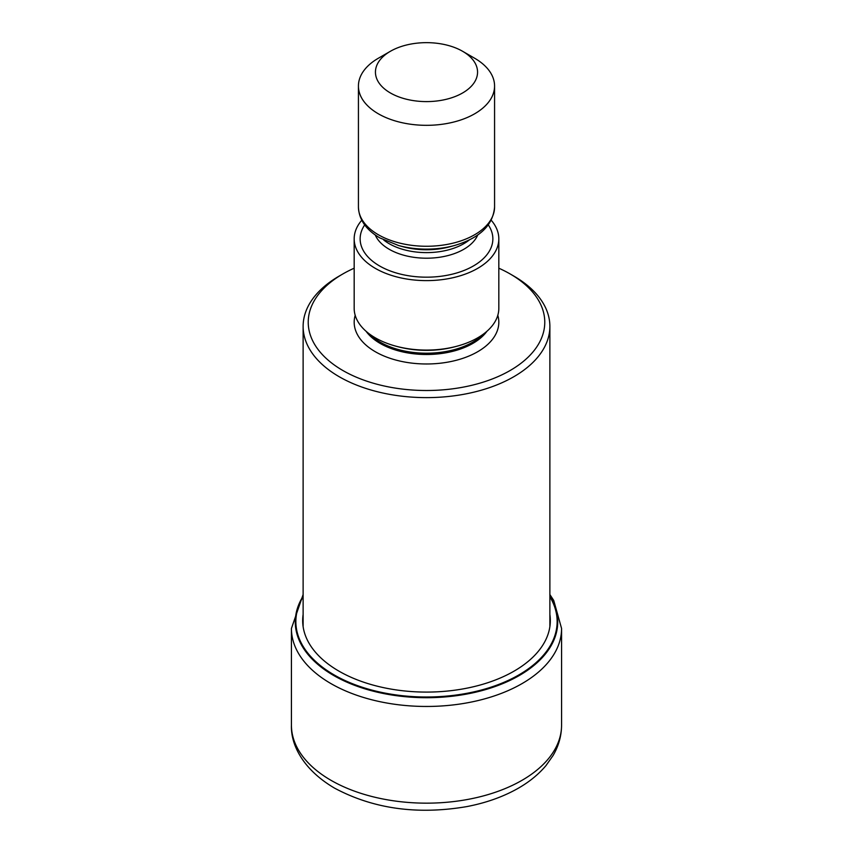 <?xml version="1.0" encoding="UTF-8"?>
<svg xmlns="http://www.w3.org/2000/svg" width="853" height="853" viewBox="0 0 853 853"><rect width="100%" height="100%" fill="white"/><g stroke="black" fill="none" stroke-linecap="round" stroke-linejoin="round"><path stroke-width="1.28" d="M303.124 596.769A130.637 75.427 180 0 0 334.12 674.904A130.637 75.427 0 0 0 495.924 685.471A130.637 75.427 0 0 0 549.876 596.769M498.824 268.205A118.268 68.283 180 0 1 510.126 273.941L513.741 276.031A123.376 71.225 180 0 1 549.876 326.4A123.376 71.225 180 0 1 513.741 376.759A123.376 71.225 180 0 1 339.259 376.759A123.376 71.225 180 0 1 303.124 326.4A123.376 71.225 180 0 1 339.259 276.031L342.874 273.941A118.268 68.283 180 0 1 354.176 268.205M513.741 276.031L510.126 273.941A118.268 68.283 180 0 1 510.126 370.511A118.268 68.283 180 0 1 342.874 370.511A118.268 68.283 180 0 1 342.874 273.941M354.176 238.861L354.176 308.338A72.324 41.754 0 0 0 375.363 337.863A72.324 41.754 0 0 0 395.739 346.126A72.324 41.754 0 0 0 457.261 346.126A72.324 41.754 0 0 0 498.824 308.338L498.824 238.861A72.324 41.754 180 0 1 454.18 277.438A72.324 41.754 180 0 1 375.363 268.386A72.324 41.754 180 0 1 354.176 238.861A72.324 41.754 180 0 1 361.768 220.245M491.232 220.245A72.324 41.754 180 0 1 498.824 238.861M474.631 58.228L462.603 51.287L474.631 58.228A68.069 39.302 180 0 1 494.569 86.014A68.069 39.302 180 0 1 474.631 113.812A68.069 39.302 180 0 1 378.369 113.812A68.069 39.302 180 0 1 358.431 86.014A68.069 39.302 180 0 1 378.369 58.228L390.397 51.287A51.052 29.471 180 0 1 462.603 51.287L462.603 51.287A51.052 29.471 180 0 1 462.603 92.966A51.052 29.471 180 0 1 390.397 92.966A51.052 29.471 180 0 1 390.397 51.287L390.397 51.287M291.427 725.178A135.073 77.986 0 0 0 330.985 780.314A135.073 77.986 0 0 0 478.192 797.224A135.073 77.986 0 0 0 561.573 725.178C561.498 735.83 558.672 745.927 553.096 755.481L546.027 765.536C538.499 774.492 528.967 782.222 517.43 788.716C502.566 797.033 485.634 803.004 466.612 806.629C417.277 814.999 373.241 808.825 334.515 788.108C302.922 769.545 290.681 744.658 291.427 725.178L291.427 628.469L303.124 594.541M561.573 725.178L561.573 628.469A135.073 77.986 180 0 1 478.192 700.526A135.073 77.986 180 0 1 330.985 683.616A135.073 77.986 180 0 1 291.427 628.469M549.876 596.151A131.223 75.757 180 0 1 496.915 685.876A131.223 75.757 180 0 1 333.715 675.512A131.223 75.757 180 0 1 303.124 596.151M549.876 614.501A123.824 71.492 0 0 1 478.725 685.417A123.824 71.492 0 0 1 338.94 671.14A123.824 71.492 180 0 1 303.124 614.501M355.189 315.279A72.324 41.754 0 0 0 375.363 351.756A72.324 41.754 0 0 0 459.66 359.337A72.324 41.754 0 0 0 497.811 315.279M366.054 331.263A65.521 37.831 0 0 0 380.171 343.418A65.521 37.831 0 0 0 486.946 331.263M483.502 334.035A65.521 37.831 180 0 1 380.171 342.138A65.521 37.831 180 0 1 369.498 334.035M395.739 346.126L397.519 346.606A68.133 39.334 0 0 0 455.481 346.606L457.261 346.126M364.689 224.915A66.363 38.321 0 0 0 379.574 265.955A66.363 38.321 0 0 0 462.816 270.934A66.363 38.321 0 0 0 488.311 224.915M375.267 235.001A52.758 30.452 0 0 0 389.203 249.279A52.758 30.452 0 0 0 440.692 257.084A52.758 30.452 0 0 0 477.733 235.001M469.299 239.97A52.758 30.452 180 0 1 389.203 243.702A52.758 30.452 180 0 1 383.701 239.97M402.947 246.72A55.37 31.966 0 0 0 450.053 246.72L454.34 245.547A65.457 37.788 180 0 1 398.66 245.547L402.947 246.72M398.66 245.547L379.777 237.88C365.99 229.777 358.878 219.477 358.431 206.97A68.069 39.302 0 0 0 378.369 234.756A68.069 39.302 0 0 0 452.548 243.276A68.069 39.302 0 0 0 494.569 206.97C493.098 225.288 479.685 238.147 454.34 245.547M561.573 628.469L553.725 600.437L549.876 594.541M549.876 326.4L549.876 626.688M303.124 326.4L303.124 626.688M494.569 206.97L494.569 86.014M358.431 206.97L358.431 86.014"/></g></svg>
